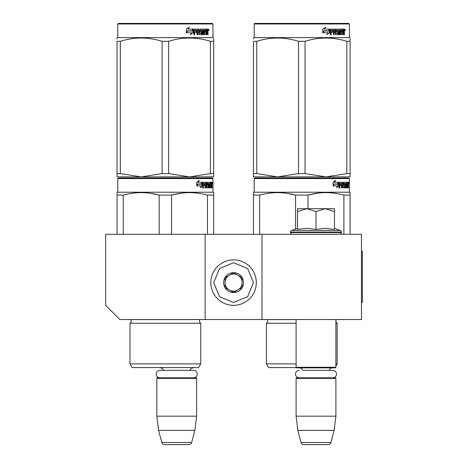 <?xml version="1.0" encoding="UTF-8"?>
<svg xmlns="http://www.w3.org/2000/svg" width="468" height="468" viewBox="0 0 468 468"><rect width="100%" height="100%" fill="white"/><g stroke="black" fill="none" stroke-linecap="round" stroke-linejoin="round"><path stroke-width="0.7" d="M205.154 319.545L205.154 234.287L105.68 234.287L105.68 305.335L119.89 319.545L261.992 319.545L261.992 234.287L361.466 234.287L361.466 319.545L261.992 319.545M205.154 234.287L261.992 234.287M196.344 367.579L157.119 367.579M163.537 370.363A3.411 3.411 122.1 0 0 160.249 367.866M189.926 370.363A3.411 3.411 -122.2 0 1 193.214 367.866M156.839 378.378L196.624 378.378L196.057 377.811L157.406 377.811L156.839 378.378L156.839 416.181L158.582 430.39L161.823 442.494A2.843 2.843 34.1 0 0 164.572 444.6L188.891 444.6A2.843 2.843 -34.1 0 0 191.64 442.494L161.823 442.494M196.624 378.378L196.624 416.181L156.839 416.181M196.624 416.181L194.881 430.39L158.582 430.39M194.881 430.39L191.64 442.494M188.891 444.6L164.572 444.6M296.098 319.545L296.098 367.292L335.889 367.292L335.889 319.545M335.889 367.292L335.322 367.866L296.671 367.866L296.098 367.292M332.777 377.811A3.721 3.721 0 0 0 336.498 374.09A3.721 3.721 0 0 0 332.777 370.363L302.796 370.363A3.411 3.411 122.1 0 0 299.508 367.866M332.777 370.363L329.191 370.363A3.411 3.411 -122.2 0 1 332.479 367.866M296.098 378.378L335.889 378.378L335.322 377.811L296.671 377.811L296.098 378.378L296.098 416.181L297.847 430.39L301.088 442.494A2.843 2.843 34.1 0 0 303.831 444.6L328.156 444.6A2.843 2.843 -34.1 0 0 330.899 442.494L301.088 442.494M335.889 378.378L335.889 416.181L296.098 416.181M335.889 416.181L334.146 430.39L297.847 430.39M334.146 430.39L330.899 442.494M328.156 444.6L303.831 444.6M233.573 305.335A22.739 22.739 0 0 0 256.312 282.602A22.739 22.739 0 0 0 233.573 259.863A22.739 22.739 0 0 0 210.834 282.602A22.739 22.739 0 0 0 233.573 305.335M233.573 302.498L247.642 296.665L253.469 282.602L247.642 268.533L233.573 262.706L219.504 268.533L213.677 282.602L219.504 296.665L233.573 302.498M233.573 292.547A9.945 9.945 0 0 0 243.524 282.602A9.945 9.945 0 0 0 233.573 272.651A9.945 9.945 0 0 0 223.628 282.602A9.945 9.945 0 0 0 233.573 292.547M233.573 292.447L242.102 287.522L242.102 277.676L233.573 272.756L225.049 277.676L225.049 287.522L233.573 292.447M229.308 275.213A8.523 8.523 0 0 1 237.838 275.213A8.523 8.523 0 0 0 225.049 282.602A8.523 8.523 0 0 0 237.838 289.984A8.523 8.523 0 0 0 237.838 275.213A8.523 8.523 0 0 1 242.102 282.602M237.838 289.984A8.523 8.523 0 0 1 225.049 282.602M315.994 208.705L325.231 208.705L315.994 211.559L306.955 208.705L315.994 208.705M339.727 234.287A1.702 1.702 -40.2 0 0 341.429 232.578L290.558 232.578A1.702 1.702 40.2 0 0 292.266 234.287M334.468 228.337L340.312 230.467A1.702 1.702 -129.2 0 1 341.429 232.069L341.429 232.578M341.429 232.069L290.558 232.069L290.558 232.578M340.312 230.467L291.681 230.467A1.702 1.702 129.2 0 0 290.558 232.069M298.017 229.273L307.031 228.337L315.994 229.379L325.424 228.337L334.468 229.379L334.468 211.565L325.231 208.705L334.468 208.705L334.468 211.565M297.525 228.337L291.681 230.467M306.563 208.705L297.525 208.705L297.525 211.559L306.955 208.705M315.994 229.379L315.994 211.559M297.525 229.379L297.525 211.559M299.21 377.811A3.721 3.721 0 0 1 295.489 374.09A3.721 3.721 0 0 1 299.21 370.363M193.512 377.811A3.721 3.721 0 0 0 197.239 374.09A3.721 3.721 0 0 0 193.512 370.363L159.951 370.363A3.721 3.721 0 0 0 156.224 374.09A3.721 3.721 0 0 0 159.951 377.811M200.749 363.882L129.981 363.882L132.111 367.579L198.613 367.579L200.749 363.882L200.749 323.242L129.981 323.242A2.276 2.276 0 0 0 130.59 319.591L130.549 319.545M200.749 323.242A2.276 2.276 0 0 1 200.134 319.591L200.175 319.545M165.362 178.01L118.328 178.01L117.76 178.577L212.969 178.577L212.402 178.01L165.362 178.01M118.328 178.01L212.402 178.01M207.997 178.01L122.733 178.01L207.997 178.01M213.677 234.287L213.677 192.629L212.969 192.219L212.969 178.577M212.969 192.219L117.76 192.219L117.76 178.577M202.351 185.884L200.251 187.697L200.953 185.942L196.888 185.942L197.666 184.205L201.626 184.205L202.351 182.274L202.351 185.884L201.907 185.884L201.907 183.462M200.468 187.165L201.907 185.884M198.701 180.484L197.946 182.274L198.338 182.274L199.105 180.484L196.706 182.304L196.706 185.942L197.578 184.006L197.192 184.006L196.706 185.112M197.578 184.006L201.55 184.006L202.205 182.274L198.338 182.274M201.117 184.006L201.766 182.274M209.857 186.65L211.208 186.82L211.255 182.274L211.981 182.274L212.074 182.713L212.074 184.293L211.934 184.948L211.378 184.948L211.513 185.597M211.513 184.293L211.378 184.948M211.934 184.948L211.823 185.597M212.074 187.873L212.074 185.597M209.471 183.327L209.056 183.327L209.056 187.873L209.471 187.873L209.471 183.327L209.857 183.327L210.015 187.873L211.366 187.873L211.29 187.434M211.846 187.873L211.741 185.427L211.255 185.427M211.483 185.427L211.483 187.434L210.933 187.434L210.933 186.82M203.516 183.327L205.072 183.327L205.072 187.873L205.645 187.873L205.645 185.427L206.37 185.427L206.593 187.873L208.605 187.873L208.535 187.434M208.535 184.819L208.535 184.374M207.254 183.327L207.757 183.327L207.178 183.497L207.681 183.497L207.681 184.205L207.178 184.205L207.178 183.497M207.681 183.497L209.056 183.327M207.681 184.205L208.605 184.374L208.786 184.819L208.272 184.819L208.272 185.433M208.786 184.819L208.786 187.434L208.272 187.434L208.33 185.597L207.745 185.427M205.645 185.427L205.159 185.427L205.159 187.873L204.598 187.873M204.598 185.427L204.598 184.374M203.41 183.497L203.41 184.374L202.954 184.374L204.838 184.374L204.838 185.427L202.954 185.427L202.954 187.873L202.316 187.873M206.37 186.65L206.809 186.65L206.593 182.274L203.036 182.274L202.761 187.873L203.41 187.873L203.41 185.427M206.809 182.713L206.312 182.713L206.312 183.339M206.312 185.427L206.312 184.374M206.809 186.65L206.312 186.65M206.891 186.82L208.26 186.82M207.382 185.427L207.382 182.274L211.015 182.274L211.015 183.327L209.857 183.327L210.302 183.327L210.243 184.374L209.857 184.374L210.863 184.374L210.863 185.427L209.857 185.427M206.675 182.713L206.879 182.274M210.471 183.327L210.471 182.274M210.243 186.65L210.243 185.427M211.255 182.274L211.513 183.327M210.711 185.427L210.711 184.374M205.733 183.327L205.159 183.497L206.283 183.327L206.37 184.374L205.645 184.374L205.645 183.497M205.645 184.374L205.159 184.374L205.645 184.374M211.483 183.327L211.805 183.327L211.846 184.374L211.483 184.374L211.483 183.327M211.29 184.374L211.249 183.327M205.159 184.374L205.159 183.497M210.319 185.427L210.319 184.374M206.095 182.274L206.312 182.713M204.364 185.427L204.364 184.374M202.954 184.374L202.954 183.497M208.272 187.434L208.09 187.873M208.09 184.374L208.272 184.819M210.933 187.434L210.822 187.873M212.074 182.713L211.513 182.713M212.454 182.982L212.337 182.274L212.39 182.982M211.665 182.713L211.782 182.274L212.337 182.274M211.483 187.434L211.366 187.873M208.786 187.434L208.605 187.873M117.047 234.287L117.047 192.629L117.76 192.219M117.047 193.319L117.047 192.629M171.563 234.287L171.563 195.092L159.167 195.092L159.167 234.287M213.677 193.319L213.677 195.092L207.482 195.092L207.482 234.287M181.648 193.12L171.563 195.092C183.532 191.833 195.507 191.833 207.482 195.092M123.242 234.287L123.242 195.092C135.217 191.833 147.192 191.833 159.167 195.092M123.242 195.092L117.047 195.092M192.301 192.693L189.522 192.629M158.839 195.01L150.602 193.325M129.981 363.882L129.981 323.242M212.25 183.479L212.25 182.479M212.291 183.479L212.291 182.479M213.677 176.875L213.677 173.593L213.677 176.875L189.522 176.875L168.638 173.593L162.092 173.593L162.092 41.301L168.638 41.301C182.561 36.966 196.484 36.966 210.407 41.301L213.677 41.301C213.677 36.966 213.677 36.966 213.677 41.301L213.677 38.92M212.402 23.4L118.328 23.4L117.76 23.967L212.969 23.967L212.402 23.4M213.677 41.301L213.677 173.593L210.407 173.593L189.522 176.875L117.047 176.875L117.047 173.593L120.323 173.593L120.323 41.301C134.246 36.966 148.169 36.966 162.092 41.301M162.092 173.593L141.207 176.875L120.323 173.593M117.047 176.032L117.047 41.301C117.047 36.966 117.047 36.966 117.047 41.301L120.323 41.301M117.047 38.873L117.047 38.019L117.76 37.61L212.969 37.61L213.677 38.019M210.407 173.593L210.407 41.301M168.638 173.593L168.638 41.301M192.997 29.788L192.997 32.696L190.377 34.509M193.337 32.696L193.337 29.086L192.412 31.017L187.516 31.017L186.58 32.748L191.552 32.748L190.681 34.509L192.997 32.696M207.792 31.754L208.102 34.685L207.599 34.685L207.388 32.239L206.862 32.239L206.634 34.685L204.218 34.685L203.96 30.133L203.328 30.133L203.328 34.685L202.679 34.685L202.679 30.133L200.708 30.133L200.708 31.186L201.977 31.186L202.258 31.631L201.977 34.685L199.023 34.685L198.713 32.239L197.707 32.239L197.707 34.685L196.923 34.685L196.923 30.133L194.846 30.133L194.711 31.186L196.601 31.186L196.601 32.239L194.711 32.239L194.711 34.685L193.869 34.685L193.869 29.525L194.22 29.086L199.023 29.086L199.333 33.462L201.451 33.632L201.451 32.239L200.164 32.239L199.859 31.801L200.164 29.086L205.967 29.086L205.967 30.133L204.61 30.309L204.61 31.186L205.692 31.186L205.692 32.239L204.61 32.239L204.61 33.462L206.329 33.632L206.417 29.086L207.891 29.086L208.102 31.104L207.792 31.754L207.283 31.754L207.587 32.544M208.102 31.104L207.599 31.104L207.283 31.754M208.102 32.409L207.587 32.409M206.885 32.239L206.365 32.239M206.862 32.239L206.417 32.239M206.862 34.246L206.142 34.685M203.328 30.133L202.872 30.133L202.872 34.685L202.234 34.685M200.286 30.133L200.708 30.133L200.175 30.309L200.175 31.017L200.708 31.186L200.286 31.186M202.258 31.631L201.819 31.631L201.538 34.685M202.258 34.246L201.819 34.246M197.32 32.239L197.707 32.239L197.32 32.239L197.32 34.685M194.489 30.133L194.846 30.133L194.36 30.309L194.36 31.186L194.711 31.186L194.36 31.186M196.227 31.186L196.227 32.239M199.456 33.632L198.929 33.462L198.625 29.086M204.235 30.133L204.709 30.133L204.235 30.133L204.142 31.186L204.61 31.186L204.142 31.186M204.61 32.239L204.142 32.239L204.142 33.462L204.709 33.632L204.235 33.632M204.61 33.462L204.142 33.462M205.967 29.086L205.932 30.133M198.192 30.133L197.443 30.133L197.32 31.186L197.707 31.186L197.32 31.186M197.829 30.133L197.707 31.186L198.713 31.186L198.713 30.309L197.443 30.133M206.862 30.133L206.417 30.133L206.862 30.133L206.862 31.186L206.417 31.186L207.599 31.186L207.517 30.133L206.862 30.133M205.212 31.186L205.212 32.239M205.481 29.086L205.481 30.133M194.711 32.239L194.36 32.239L194.36 34.685M201.538 31.186L201.819 31.631M206.365 33.62L206.365 34.246M207.382 29.086L207.587 30.221M208.102 29.525L207.587 29.525M209.05 29.794L208.746 30.508L208.424 29.794L208.868 29.794M208.617 29.794L208.482 30.186M193.144 29.086L192.313 30.818L187.411 30.818L186.363 32.748L186.363 29.115L189.265 27.296L188.054 29.086L193.144 29.086M192.816 29.086L191.991 30.818M187.411 30.818L186.112 32.748M188.978 27.296L188.054 29.086M208.675 30.291L208.851 29.291L208.675 30.291M296.098 323.242L266.397 323.242A2.276 2.276 0 0 0 267.012 319.591L266.971 319.545M335.889 366.099L337.171 363.882L337.171 323.242A2.276 2.276 0 0 1 336.556 319.591L336.597 319.545M301.784 178.01L254.75 178.01L254.177 178.577L349.391 178.577L348.824 178.01L301.784 178.01M254.75 178.01L348.824 178.01M344.413 178.01L259.155 178.01L344.413 178.01M350.099 234.287L350.099 192.629L349.391 192.219L349.391 178.577M349.391 192.219L254.177 192.219L254.177 178.577M338.774 185.884L336.673 187.697L337.37 185.942L333.31 185.942L334.088 184.205L338.048 184.205L338.774 182.274L338.774 185.884L338.329 185.884L338.329 183.462M336.89 187.165L338.329 185.884M335.123 180.484L334.368 182.274L334.76 182.274L335.527 180.484L333.128 182.304L333.128 185.942L334 184.006L333.614 184.006L333.128 185.112M334 184.006L337.972 184.006L338.627 182.274L334.76 182.274M337.539 184.006L338.183 182.274M346.279 186.65L347.63 186.82L347.677 182.274L348.403 182.274L348.49 182.713L348.49 184.293L348.356 184.948L347.8 184.948L347.935 185.597M347.935 184.293L347.8 184.948M348.356 184.948L348.245 185.597M348.49 187.873L348.49 185.597M345.887 183.327L345.478 183.327L345.478 187.873L345.887 187.873L345.887 183.327L346.279 183.327L346.437 187.873L347.788 187.873L347.712 187.434M348.268 187.873L348.163 185.427L347.677 185.427M347.905 185.427L347.905 187.434L347.355 187.434L347.355 186.82M339.932 183.327L341.494 183.327L341.494 187.873L342.067 187.873L342.067 185.427L342.792 185.427L343.009 187.873L345.027 187.873L344.957 187.434M344.957 184.819L344.957 184.374M343.676 183.327L344.179 183.327L343.594 183.497L344.103 183.497L344.103 184.205L343.594 184.205L343.594 183.497M344.103 183.497L345.478 183.327M344.103 184.205L345.027 184.374L345.209 184.819L344.688 184.819L344.688 185.433M345.209 184.819L345.209 187.434L344.688 187.434L344.752 185.597L344.167 185.427M342.067 185.427L341.581 185.427L341.581 187.873L341.02 187.873M341.02 185.427L341.02 184.374M339.832 183.497L339.832 184.374L339.376 184.374L341.254 184.374L341.254 185.427L339.376 185.427L339.376 187.873L338.738 187.873M342.792 186.65L343.231 186.65L343.009 182.274L339.458 182.274L339.183 187.873L339.832 187.873L339.832 185.427M343.231 182.713L342.734 182.713L342.734 183.339M342.734 185.427L342.734 184.374M343.231 186.65L342.734 186.65M343.313 186.82L344.682 186.82M343.805 185.427L343.805 182.274L347.437 182.274L347.437 183.327L346.279 183.327L346.724 183.327L346.665 184.374L346.279 184.374L347.285 184.374L347.285 185.427L346.279 185.427M343.097 182.713L343.301 182.274M346.893 183.327L346.893 182.274M346.665 186.65L346.665 185.427M347.677 182.274L347.935 183.327M347.133 185.427L347.133 184.374M342.155 183.327L341.581 183.497L342.705 183.327L342.792 184.374L342.067 184.374L342.067 183.497M342.067 184.374L341.581 184.374L342.067 184.374M347.905 183.327L348.227 183.327L348.268 184.374L347.905 184.374L347.905 183.327M347.712 184.374L347.671 183.327M341.581 184.374L341.581 183.497M346.741 185.427L346.741 184.374M342.517 182.274L342.734 182.713M340.786 185.427L340.786 184.374M339.376 184.374L339.376 183.497M344.688 187.434L344.506 187.873M344.506 184.374L344.688 184.819M347.355 187.434L347.238 187.873M348.49 182.713L347.935 182.713M348.876 182.982L348.759 182.274L348.812 182.982M348.081 182.713L348.198 182.274L348.759 182.274M347.905 187.434L347.788 187.873M345.209 187.434L345.027 187.873M253.469 234.287L253.469 192.629L254.177 192.219M253.469 193.319L253.469 192.629M307.979 208.705L307.979 195.092L295.589 195.092L295.589 229.045M350.099 193.319L350.099 195.092L343.904 195.092L343.904 234.287M318.07 193.12L307.979 195.092C319.954 191.833 331.929 191.833 343.904 195.092M259.664 234.287L259.664 195.092C271.639 191.833 283.614 191.833 295.589 195.092M259.664 195.092L253.469 195.092M328.723 192.693L325.944 192.629M295.261 195.01L287.024 193.325M337.171 323.242L335.889 323.242M296.098 363.882L266.397 363.882L266.397 323.242M337.171 363.882L335.889 363.882M296.384 367.579L268.533 367.579L266.397 363.882M348.672 183.479L348.672 182.479M348.713 183.479L348.713 182.479M350.099 176.875L350.099 173.593L350.099 176.875L325.944 176.875L305.054 173.593L298.514 173.593L298.514 41.301L305.054 41.301C318.977 36.966 332.9 36.966 346.829 41.301L350.099 41.301C350.099 36.966 350.099 36.966 350.099 41.301L350.099 38.92M348.824 23.4L254.75 23.4L254.177 23.967L349.391 23.967L348.824 23.4M350.099 41.301L350.099 173.593L346.829 173.593L325.944 176.875L253.469 176.875L253.469 173.593L256.739 173.593L256.739 41.301C270.668 36.966 284.591 36.966 298.514 41.301M298.514 173.593L277.623 176.875L256.739 173.593M253.469 176.032L253.469 41.301C253.469 36.966 253.469 36.966 253.469 41.301L256.739 41.301M253.469 38.873L253.469 38.019L254.177 37.61L349.391 37.61L350.099 38.019M346.829 173.593L346.829 41.301M305.054 173.593L305.054 41.301M329.419 29.788L329.419 32.696L326.799 34.509M329.753 32.696L329.753 29.086L328.829 31.017L323.938 31.017L323.002 32.748L327.974 32.748L327.103 34.509L329.419 32.696M344.214 31.754L344.518 34.685L344.021 34.685L343.805 32.239L343.284 32.239L343.056 34.685L340.64 34.685L340.382 30.133L339.75 30.133L339.75 34.685L339.101 34.685L339.101 30.133L337.13 30.133L337.13 31.186L338.399 31.186L338.68 31.631L338.399 34.685L335.445 34.685L335.135 32.239L334.123 32.239L334.123 34.685L333.345 34.685L333.345 30.133L331.262 30.133L331.128 31.186L333.023 31.186L333.023 32.239L331.128 32.239L331.128 34.685L330.285 34.685L330.285 29.525L330.642 29.086L335.445 29.086L335.755 33.462L337.873 33.632L337.873 32.239L336.58 32.239L336.281 31.801L336.58 29.086L342.389 29.086L342.389 30.133L341.032 30.309L341.032 31.186L342.114 31.186L342.114 32.239L341.032 32.239L341.032 33.462L342.751 33.632L342.839 29.086L344.313 29.086L344.518 31.104L344.214 31.754L343.705 31.754L344.009 32.544M344.518 31.104L344.021 31.104L343.705 31.754M344.518 32.409L344.009 32.409M343.307 32.239L342.787 32.239M343.284 32.239L342.839 32.239M343.284 34.246L342.564 34.685M339.75 30.133L339.294 30.133L339.294 34.685L338.656 34.685M336.708 30.133L337.13 30.133L336.597 30.309L336.597 31.017L337.13 31.186L336.708 31.186M338.68 31.631L338.241 31.631L337.96 34.685M338.68 34.246L338.241 34.246M333.737 32.239L334.123 32.239L333.737 32.239L333.737 34.685M330.911 30.133L331.262 30.133L330.777 30.309L330.777 31.186L331.128 31.186L330.777 31.186M332.649 31.186L332.649 32.239M335.878 33.632L335.351 33.462L335.047 29.086M340.657 30.133L341.125 30.133L340.564 30.309L340.564 31.186L341.032 31.186L340.564 31.186M341.032 32.239L340.564 32.239L340.564 33.462L341.125 33.632L340.657 33.632M341.032 33.462L340.564 33.462M342.389 29.086L342.354 30.133M334.614 30.133L333.86 30.133L333.737 31.186L334.123 31.186L333.737 31.186M334.251 30.133L334.123 31.186L335.135 31.186L335.135 30.309L333.86 30.133M343.284 30.133L342.839 30.133L343.284 30.133L343.284 31.186L342.839 31.186L344.021 31.186L343.939 30.133L343.284 30.133M341.628 31.186L341.628 32.239M341.903 29.086L341.903 30.133M331.128 32.239L330.777 32.239L330.777 34.685M337.96 31.186L338.241 31.631M342.787 33.62L342.787 34.246M343.805 29.086L344.009 30.221M344.518 29.525L344.009 29.525M345.472 29.794L345.168 30.508L344.846 29.794L345.29 29.794M345.039 29.794L344.898 30.186M329.566 29.086L328.735 30.818L323.833 30.818L322.785 32.748L322.785 29.115L325.687 27.296L324.476 29.086L329.566 29.086M329.232 29.086L328.413 30.818M323.833 30.818L322.534 32.748M325.4 27.296L324.476 29.086M345.097 30.291L345.273 29.291L345.097 30.291M361.466 251.339L362.32 251.339L362.32 302.498L361.466 302.498M200.134 319.591L130.59 319.591M336.556 319.591L335.889 319.591M296.098 319.591L267.012 319.591M117.76 37.61L117.76 23.967M212.969 37.61L212.969 23.967M254.177 37.61L254.177 23.967M349.391 37.61L349.391 23.967"/></g></svg>

